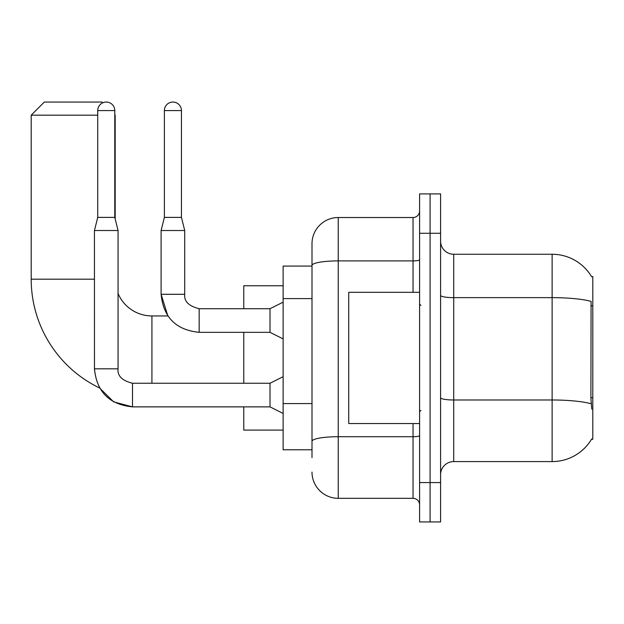 <?xml version="1.0" encoding="UTF-8"?>
<svg xmlns="http://www.w3.org/2000/svg" width="624" height="624" viewBox="0 0 624 624"><rect width="100%" height="100%" fill="white"/><g stroke="black" fill="none" stroke-linecap="round" stroke-linejoin="round"><path stroke-width="0.94" d="M453.71 461.588L552.123 461.588A45.926 45.926 0 0 0 591.739 438.89L591.513 439.28L592.8 439.28L592.8 276.572L591.607 276.736A45.926 45.926 0 0 0 552.123 254.264A45.926 45.926 0 0 1 591.513 276.572A45.926 45.926 0 0 0 552.123 254.264L453.71 254.264A13.12 13.12 0 0 1 440.591 241.145A13.12 13.12 0 0 0 453.71 254.264L453.71 461.588A13.12 13.12 0 0 0 440.591 474.708M312 457.649L312 265.457L312 266.074L283.132 266.074L283.132 449.779L312 449.779M430.092 482.578L430.092 521.945L440.591 521.945L440.591 482.578L430.092 482.578L430.092 521.945L419.593 521.945L419.593 482.578L430.092 482.578L430.092 233.275L430.092 482.578M419.593 482.578L419.593 193.908L430.092 193.908L430.092 233.275L430.092 193.908L440.591 193.908L440.591 482.578M591.739 409.102L590.897 397.699L591.084 301.392A45.926 7.972 180 0 0 552.123 297.64L552.123 254.264A45.926 45.926 0 0 1 591.607 276.736M413.033 292.321L413.033 260.894L338.239 260.894A26.239 4.555 180 0 0 312 265.457L312 243.766A26.239 26.239 0 0 1 338.239 217.526L338.239 498.326L413.033 498.326L413.033 423.532M338.239 217.526L413.033 217.526A6.56 6.56 0 0 0 419.593 210.967M312 290.729L312 243.766M312 445.84L312 411.45M419.593 504.886A6.56 6.56 0 0 0 413.033 498.326M338.239 498.326A26.239 26.239 0 0 1 312 472.079M419.593 292.321L348.738 292.321L348.738 423.532L419.593 423.532M97.726 110.588L114.785 110.588A8.525 8.525 0 0 0 106.252 102.055A8.525 8.525 0 0 0 97.726 110.588L97.726 217.394L94.442 230.513L94.466 368.815C96.728 391.903 109.411 404.586 132.499 406.871L113.654 401.872L99.637 388.003L113.654 401.872L132.499 406.871L113.654 401.872L99.637 388.003L113.654 401.872L132.499 406.871L113.654 401.872L99.637 388.003A120.721 120.721 0 0 1 31.2 279.193L31.2 115.175L44.32 102.055L102.055 102.055L102.788 102.788M151.921 383.253L151.921 315.939A36.738 36.738 0 0 1 118.061 293.475M114.785 114.785L114.785 115.175M97.726 115.175L31.2 115.175M115.175 218.969L115.175 115.175M243.766 332.335L243.766 383.253M243.766 406.871L243.766 430.092L283.132 430.092M283.132 285.761L243.766 285.761L243.766 308.716M283.132 413.431L270.013 406.871L270.013 383.253L283.132 376.685M270.013 406.871L132.499 406.871C109.411 404.586 96.728 391.903 94.442 368.815C96.728 391.903 109.411 404.586 132.499 406.871C109.411 404.586 96.728 391.903 94.442 368.815L118.061 368.815L118.061 230.513L94.442 230.513M97.726 217.394L114.785 217.394L118.061 230.513M114.785 110.588L114.785 217.394M181.444 217.394L164.385 217.394L164.385 110.588A8.525 8.525 0 0 1 172.91 102.055A8.525 8.525 0 0 1 181.444 110.588L181.444 217.394L184.72 230.513L184.72 294.286C183.924 301.283 188.737 306.095 199.157 308.716L199.157 332.311C176.069 330.057 163.387 317.374 161.101 294.286L161.101 230.513L184.72 230.513M283.132 338.902L270.013 332.335L270.013 308.716L283.132 302.156M592.8 305.846L590.897 305.846M592.8 397.699L590.897 397.699M312 298.607L283.132 298.607M312 403.572L283.132 403.572M552.123 461.588L552.123 297.64L453.71 297.64A13.12 2.278 0 0 1 440.591 295.363M591.224 403.775A45.926 7.972 180 0 0 552.123 399.984L453.71 399.984A13.12 2.278 -0 0 1 440.591 397.706M440.591 233.275L419.593 233.275M419.593 435.583A6.56 1.139 0 0 1 413.033 436.722L338.239 436.722A26.239 4.555 180 0 0 312 441.285M419.593 259.756A6.56 1.139 0 0 1 413.033 260.894L413.033 217.526M31.2 279.193L94.442 279.193M94.442 368.815C96.728 391.903 109.411 404.586 132.499 406.871L132.499 383.276M151.921 315.939L167.864 315.939L161.101 294.286L167.864 315.939L161.101 294.286L167.864 315.939L161.101 294.286L184.72 294.286C183.924 301.283 188.737 306.095 199.157 308.716C188.737 306.095 183.924 301.283 184.72 294.286C183.924 301.283 188.737 306.095 199.157 308.716C188.737 306.095 183.924 301.283 184.72 294.286C183.924 301.283 188.737 306.095 199.157 308.716C188.737 306.095 183.924 301.283 184.72 294.286C183.924 301.283 188.737 306.095 199.157 308.716C188.737 306.095 183.924 301.283 184.72 294.286C183.924 301.283 188.737 306.095 199.157 308.716L270.013 308.716M164.385 110.588L181.444 110.588M420.911 305.44L419.593 304.13M420.911 410.413L419.593 411.723M118.061 368.815C117.273 375.82 122.078 380.624 132.499 383.253C122.078 380.624 117.273 375.82 118.061 368.815C117.273 375.82 122.078 380.624 132.499 383.253C122.078 380.624 117.273 375.82 118.061 368.815C117.273 375.82 122.078 380.624 132.499 383.253L270.013 383.253M199.157 332.335C176.069 330.057 163.387 317.374 161.101 294.286C163.387 317.374 176.069 330.057 199.157 332.335C176.069 330.057 163.387 317.374 161.101 294.286C163.387 317.374 176.069 330.057 199.157 332.335L270.013 332.335M164.385 217.394L161.101 230.513"/></g></svg>

